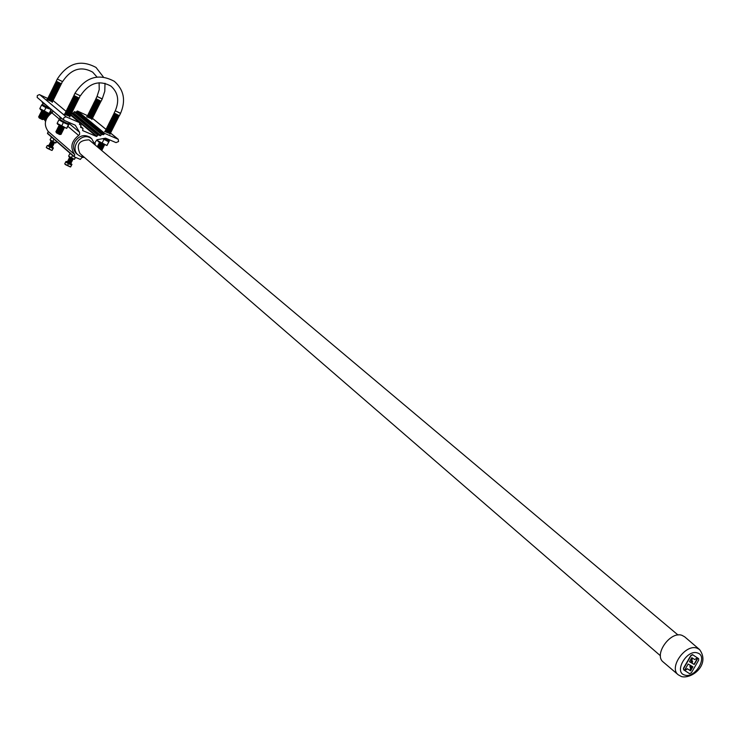 <?xml version="1.0" encoding="UTF-8"?>
<svg xmlns="http://www.w3.org/2000/svg" width="740" height="740" viewBox="0 0 740 740"><rect width="100%" height="100%" fill="white"/><g stroke="black" fill="none" stroke-linecap="round" stroke-linejoin="round"><path stroke-width="1.11" d="M52.263 112.092L51.365 111.712M684.953 670.671L689.551 673.659L691.382 672.78L698.68 660.117L698.671 658.702L697.876 658.165L694.231 664.492L692.122 663.271L692.621 661.403L691.715 663.096L692.224 658.35L691.086 662.67L689.467 661.736L691.808 657.675L694.666 659.553L697.422 657.869L692.668 654.761L690.994 655.714L683.677 668.433L683.686 669.848L684.5 670.375L688.135 664.048L690.383 665.343L689.948 667.018L690.827 665.473L690.327 670.088L691.419 665.945L692.908 666.796L690.577 670.847L687.488 668.886L684.74 670.486L687.275 668.692L690.355 670.662L692.668 666.657M697.422 657.869L692.455 654.586L690.781 655.538L683.464 668.248L683.621 669.783M678.173 674.741L663.28 662.06C653.365 654.909 670.32 630.748 682.04 635.364L684.657 636.816M660.441 655.779L79.957 153.531C76.007 144.661 79.05 140.101 89.078 139.869L678.034 635.013M83.861 156.917L80.272 156.233L78.042 154.863C69.764 148.49 80.198 132.886 89.66 137.511L91.723 138.769L94.72 144.235M50.57 111.398L52.559 112.221M44.076 118.65L45.029 120.777M50.514 111.509L51.19 111.768L50.533 111.472M44.28 117.928L45.325 121.027M51.967 112.582L50.496 111.555M44.65 117.198L45.556 121.258L47.776 115.93L52.42 112.388M47.342 113.257L45.982 114.793M45.871 114.968L45.584 115.477M45.473 115.708L45.242 116.263M40.46 114.413L45.205 116.439L45.566 121.203M50.792 112.027L50.191 112.156M47.767 113.396L45.399 116.929L45.602 120.944M51.846 112.637L49.996 112.554M48.211 113.516L45.825 116.744L45.667 120.565M51.088 112.276L51.939 112.591M51.735 112.693L49.728 113.035M48.794 113.562L46.352 116.43L45.788 120.028M51.541 112.785L47.675 115.07L46.019 119.233M50.302 113.525L46.565 117.9M692.621 661.403L691.789 662.356M698.505 658.572L697.654 657.99L694.018 664.307L692.14 663.225M690.54 665.982L690.327 670.088M690.152 665.214L689.948 667.018M692.224 658.35L690.873 662.485L689.495 661.69M109.899 133.598L104.618 131.48L105.413 131.322M91.806 118.835L86.617 116.744L87.422 116.615M52.124 101.685L46.805 99.549L47.647 99.438M69.68 116.319L64.269 114.154L65.111 114.016M84.323 157.315L81.826 157.537L80.364 159.405L74.167 156.834L74.768 154.595L48.202 131.442C43.419 124.672 44.65 118.456 51.883 112.804L53.067 111.037M74.768 154.595C69.912 147.676 71.207 141.303 78.644 135.457L79.624 134.403L79.596 132.331L75.258 125.199L64.112 120.352C63.094 118.141 63.834 117.013 66.341 116.957L79.763 122.729L79.541 124.514L81.002 125.162L80.605 127.326L82.973 128.362L82.658 130.573L96.496 136.475L98.198 134.856L100.372 135.79L101.547 134.384L103.341 134.717L104.84 133.468L118.197 139.259L118.567 141.525L116.032 142.617L105.589 138.149L97.005 139.74L95.062 142.422L95.192 144.633M77.478 154.373L76.553 153.689C73.334 150.507 72.724 146.594 74.74 141.951C79.125 135.457 84.323 133.968 90.326 137.483L91.205 138.334M74.009 156.686L47.536 133.57L48.202 131.442M71.502 112.545L73.121 113.248L74.259 111.888L76.017 112.221L77.478 111.009L92.63 118.058L92.343 117.392M64.112 120.352L37.157 97.412L37.342 95.525L39.405 94.591L52.947 100.89L52.66 100.224M52.438 137.853L51.199 137.538L51.532 137.057M47.027 148.213L51.476 150.285M52.059 150.46L46.287 147.528L52.059 150.46L53.391 147.982L52.965 148.518L47.203 145.586L49.488 145.207M48.368 145.512C50.977 147.149 52.401 147.741 52.651 147.297L48.368 145.512M52.327 147.056L49.256 145.789M52.022 146.418L49.534 145.234M52.559 146.27L49.247 144.661M52.3 145.873L49.802 144.689M52.836 145.715L49.515 144.115M52.568 145.327L50.08 144.143M53.104 145.169L49.793 143.569M52.845 144.781L50.348 143.597M53.382 144.624L50.579 143.014M53.114 144.235L50.625 143.042M53.65 144.078L50.856 142.469M53.391 143.68L50.894 142.496M53.928 143.532L51.125 141.923M53.659 143.135L51.171 141.951M54.196 142.977L51.402 141.377M53.937 142.589L51.439 141.396M53.826 142.478L51.652 141.396M55.232 142.774L51.402 141.238L50.061 139.823L55.815 142.968L56.666 141.544M51.402 141.238L50.709 140.748M46.315 147.362L47.203 145.586M48.997 149.018L49.885 147.232M52.078 150.294L52.965 148.518M52.753 141.479L53.891 139.194M50.061 139.823L51.199 137.538M55.842 142.764L56.518 141.414M71.04 154.114L69.773 153.791L70.097 153.291M65.481 164.678L69.995 166.787M70.615 166.963L64.732 163.965L70.615 166.963L71.965 164.419L71.549 164.983L68.422 163.697L65.675 161.995L66.082 161.431L67.377 161.69M70.837 163.226L66.868 161.921C69.542 163.605 70.984 164.197 71.207 163.716L67.516 161.847L67.987 161.597M70.578 162.828L68.034 161.625M71.114 162.671L67.793 161.292L68.274 161.033M70.855 162.273L68.311 161.07M71.401 162.106L68.071 160.737L68.552 160.478M71.133 161.718L68.598 160.506M71.678 161.551L68.829 159.914M71.41 161.154L68.876 159.951M71.956 160.996L69.107 159.359M71.697 160.599L69.153 159.387M72.233 160.432L69.394 158.804M71.974 160.044L69.431 158.832M72.52 159.877L69.19 158.499L69.671 158.24M72.252 159.479L69.717 158.268M72.797 159.313L69.949 157.685M72.529 158.924L69.995 157.713M72.353 158.795L70.272 157.75M73.861 159.128L70.013 157.592L68.607 156.121L74.453 159.322L75.526 157.398M70.013 157.592L69.255 157.065M64.769 163.808L65.675 161.995M67.516 165.51L68.422 163.697M70.642 166.796L71.549 164.983M71.364 157.824L72.529 155.493M68.607 156.121L69.773 153.791M74.5 159.128L75.388 157.333M75.258 93.425L80.364 95.839L75.258 93.425M114.571 113.636L114.154 113.007L115.274 110.778L120.259 113.146M60.236 117.725L60.014 119.454C63.853 121.98 66.859 123.377 69.033 123.663L69.495 122.729M59.663 119.094L58.923 119.797L63.381 122.498L68.459 124.662L69.07 124.126L66.711 128.409L57.137 123.377L57.665 124.237L66.702 128.409M59.736 125.717L63.566 127.641M59.413 125.532L59.071 125.911L63.917 127.789M59.265 126.263L64.084 128.335M58.571 126.327L63.723 129.084L63.455 128.399M58.895 127.012L63.714 129.084M58.83 127.021L58.321 127.419L63.353 129.833L63.076 129.149M58.516 127.77L63.335 129.833M58.451 127.77L57.942 128.177L62.974 130.592L62.706 129.907M58.136 128.519L62.956 130.592M58.081 128.519L57.563 128.927L62.604 131.341L62.326 130.656M57.766 129.278L62.586 131.341M57.702 129.278L57.193 129.685L62.225 132.09L61.957 131.406M57.387 130.027L62.206 132.099M57.322 130.027L56.814 130.434L61.846 132.849L61.577 132.164M57.008 130.776L61.827 132.849M56.323 130.851L61.475 133.598L61.207 132.913M56.638 131.535L61.457 133.598M55.953 131.6L61.096 134.347L60.828 133.662M56.647 132.96L59.607 134.513L61.078 134.356M74.333 96.052L78.431 98.207L79.236 98.096L80.133 95.562M74.268 96.061L73.75 96.441L78.801 98.883L78.505 98.198M73.954 96.811L78.792 98.883M73.889 96.82L73.38 97.199L78.422 99.641L78.126 98.957M73.584 97.569L78.412 99.641M73.51 97.578L73.001 97.958L78.052 100.4L77.746 99.715M73.205 98.328L78.033 100.4M73.131 98.337L72.622 98.716L77.672 101.158L77.367 100.474M72.825 99.086L77.654 101.158M72.094 99.16L77.293 101.907L76.997 101.232M72.446 99.835L77.275 101.917M71.715 99.918L76.914 102.666L76.618 101.981M72.067 100.594L76.895 102.666M72.002 100.603L71.493 100.992L76.534 103.424L76.239 102.74M71.697 101.352L76.525 103.424M71.623 101.362L71.114 101.741L76.155 104.183L75.859 103.498M71.317 102.111L76.146 104.183M71.243 102.111L70.735 102.499L75.785 104.932L75.489 104.257M70.938 102.86L75.767 104.941M70.874 102.869L70.356 103.258L75.406 105.691L75.11 105.006M70.559 103.618L75.388 105.691M70.494 103.628L69.986 104.016L75.027 106.449L74.731 105.765M70.18 104.377L75.008 106.449M69.458 104.451L74.648 107.208L74.352 106.523M69.81 105.136L74.638 107.208M69.079 105.21L74.268 107.957L73.982 107.272M69.431 105.885L74.259 107.966M68.709 105.968L73.898 108.715L73.602 108.031M69.051 106.643L73.88 108.715M68.33 106.717L73.519 109.474L73.223 108.789M68.672 107.402L73.501 109.474M68.607 107.402L68.099 107.8L73.14 110.223L72.853 109.548M68.302 108.151L73.121 110.232M68.228 108.16L67.719 108.549L72.76 110.982L72.474 110.297M67.923 108.909L72.751 110.982M67.201 108.983L72.391 111.74L72.094 111.056M67.543 109.668L72.372 111.74M67.479 109.668L66.97 110.066L72.011 112.489L71.725 111.805M67.164 110.417L71.993 112.489M66.452 110.501L71.632 113.248L71.345 112.563M66.794 111.176L71.614 113.248M66.073 111.25L71.253 114.006L70.966 113.322M66.415 111.934L71.243 114.006M65.703 112.008L70.883 114.756L70.596 114.071M66.036 112.683L70.864 114.756M65.971 112.693L65.462 113.091L70.504 115.514L70.217 114.83M65.657 113.442L70.485 115.514M65.592 113.442L65.083 113.84L70.124 116.263L69.838 115.579M65.287 114.201L70.106 116.273M69.8 117.003L69.468 116.337M80.364 95.839C89.041 82.926 99.234 79.689 110.945 86.117C118.104 92.435 119.547 100.659 115.274 110.778L120.509 113.433C126.031 100.622 123.987 89.928 114.358 81.344C98.799 72.992 85.692 76.923 75.036 93.148L73.917 95.478L79.18 98.133M65.222 114.201L64.491 114.33M68.459 124.662L66.674 128.251M63.381 122.498L61.587 126.087M58.923 119.797L57.137 123.377M103.378 138.565L109.233 140.84L109.705 139.906M102.721 138.685L108.743 141.84L109.243 141.118L106.958 145.512L97.56 140.72L98.365 141.701L106.949 145.512M100.067 142.838L103.859 144.753M99.77 142.663L99.447 143.06L104.174 144.892M99.623 143.384L104.349 145.429M99.549 143.384L99.067 143.801L103.998 146.169L103.73 145.493M99.252 144.124L103.979 146.169M99.178 144.124L98.698 144.541L103.618 146.909L103.35 146.243M98.873 144.864L103.6 146.918M98.808 144.874L98.328 145.29L103.249 147.658L102.98 146.983M98.503 145.604L103.23 147.658M97.809 145.678L102.879 148.398L102.61 147.722M98.133 146.344L102.86 148.398M98.42 147.343L102.499 149.138L102.231 148.463M99.724 148.453L102.481 149.138M101.103 149.61L102.129 149.878L101.861 149.203M114.543 113.71L118.594 115.764L119.39 115.662L120.509 113.433M113.849 113.719L118.955 116.43L118.659 115.764M114.201 114.386L118.946 116.439M114.127 114.395L113.645 114.783L118.585 117.179L118.289 116.504M113.821 115.126L118.567 117.179M113.757 115.135L113.275 115.533L118.206 117.919L117.91 117.253M113.451 115.875L118.197 117.928M113.377 115.884L112.896 116.273L117.836 118.668L117.54 117.993M113.072 116.615L117.817 118.668M113.007 116.624L112.526 117.022L117.457 119.418L117.17 118.742M112.702 117.364L117.447 119.418M112.628 117.373L112.147 117.771L117.087 120.158L116.791 119.482M112.332 118.104L117.068 120.158M112.258 118.113L111.777 118.511L116.707 120.907L116.421 120.231M111.953 118.853L116.698 120.907M111.231 118.927L116.337 121.647L116.041 120.972M111.583 119.593L116.319 121.647M111.509 119.603L111.028 120L115.958 122.396L115.671 121.721M111.204 120.343L115.949 122.396M110.482 120.417L115.588 123.136L115.292 122.461M110.834 121.083L115.57 123.136M110.112 121.166L115.209 123.885L114.922 123.21M110.464 121.832L115.2 123.885M109.733 121.906L114.839 124.625L114.543 123.95M110.084 122.572L114.82 124.625M109.363 122.655L114.46 125.365L114.173 124.699M109.714 123.321L114.45 125.374M108.993 123.395L114.09 126.115L113.803 125.439M109.335 124.061L114.071 126.115M109.261 124.07L108.78 124.468L113.71 126.854L113.424 126.188M108.965 124.81L113.701 126.864M108.891 124.82L108.41 125.217L113.34 127.604L113.053 126.928M108.595 125.55L113.322 127.604M108.512 125.56L108.031 125.957L112.961 128.344L112.674 127.669M108.216 126.299L112.952 128.344M108.142 126.299L107.661 126.706L112.591 129.093L112.304 128.418M107.846 127.04L112.573 129.093M107.763 127.049L107.282 127.447L112.212 129.833L111.934 129.158M107.467 127.779L112.203 129.833M107.392 127.789L106.912 128.196L111.842 130.573L111.555 129.907M107.097 128.529L111.823 130.582M107.023 128.538L106.542 128.936L111.472 131.322L111.185 130.647M106.717 129.269L111.453 131.322M106.643 129.278L106.162 129.685L111.093 132.062L110.815 131.387M106.347 130.009L111.074 132.062M106.273 130.018L105.792 130.425L110.723 132.802L110.436 132.136M105.968 130.758L110.704 132.812M105.894 130.767L105.413 131.174L110.343 133.552L110.066 132.876M105.598 131.498L110.334 133.552M110.029 134.273L109.687 133.616M114.164 113.063L119.334 115.69M108.743 141.84L106.967 145.373M103.794 139.731L102.018 143.273M98.096 139.536L97.578 140.572M57.553 79.208L62.586 81.585L57.553 79.208M96.367 99.243L95.96 98.614L97.051 96.422L101.963 98.762M42.874 103.064L42.633 104.747L50.339 108.743M42.31 104.423L41.56 105.08L45.908 107.707L51.217 109.474M51.43 109.659L49.238 113.553L39.812 108.595L40.626 109.733L49.229 113.553M42.365 110.889L46.194 112.813M41.616 110.787L46.49 112.933M41.93 111.453L46.675 113.479M41.246 111.518L46.324 114.219L46.047 113.544M41.569 112.193L46.306 114.219M41.505 112.193L40.996 112.582L45.954 114.959L45.677 114.284M41.2 112.933L45.935 114.959M41.135 112.933L40.626 113.322L45.584 115.69L45.316 115.024M40.83 113.673L45.575 115.699M40.774 113.673L40.265 114.062L45.223 116.43L44.946 115.764M40.404 114.413L39.895 114.802L44.853 117.17L44.576 116.504M40.099 115.153L44.835 117.17M40.034 115.153L39.525 115.542L44.483 117.91L44.215 117.244M39.729 115.893L44.465 117.91M39.673 115.893L39.165 116.273L44.113 118.65L43.845 117.984M39.359 116.633L44.104 118.65M39.303 116.624L38.794 117.013L43.752 119.39L43.484 118.715M39.368 118.021L42.291 119.547L43.734 119.39M56.666 81.798L60.689 83.907L61.485 83.805L62.373 81.326M55.944 81.881L61.059 84.573L60.754 83.907M56.296 82.547L61.05 84.573M55.574 82.621L60.689 85.313L60.393 84.647M55.926 83.287L60.68 85.322M55.204 83.361L60.319 86.062L60.023 85.387M55.556 84.027L60.31 86.062M54.834 84.11L59.949 86.802L59.653 86.136M55.185 84.767L59.94 86.802M54.473 84.85L59.579 87.542L59.283 86.876M54.816 85.516L59.57 87.542M54.103 85.59L59.209 88.282L58.913 87.616M54.446 86.256L59.2 88.291M53.733 86.33L58.849 89.031L58.543 88.356M54.085 86.996L58.83 89.031M54.02 87.006L53.502 87.376L58.479 89.771L58.183 89.105M53.715 87.746L58.46 89.771M53.65 87.746L53.132 88.116L58.109 90.511L57.812 89.845M53.345 88.486L58.09 90.511M53.28 88.495L52.771 88.856L57.739 91.251L57.443 90.585M52.975 89.225L57.72 91.261M52.91 89.235L52.401 89.605L57.369 92.001L57.073 91.325M52.605 89.966L57.359 92.001M52.54 89.975L52.031 90.345L56.998 92.741L56.703 92.065M52.235 90.715L56.989 92.741M52.17 90.715L51.661 91.085L56.629 93.481L56.342 92.815M51.865 91.455L56.619 93.481M51.809 91.455L51.291 91.825L56.259 94.221L55.972 93.555M51.504 92.195L56.249 94.221M51.439 92.204L50.921 92.574L55.898 94.96L55.602 94.294M51.134 92.935L55.879 94.97M51.069 92.944L50.56 93.314L55.528 95.71L55.232 95.034M50.764 93.675L55.509 95.71M50.699 93.684L50.191 94.054L55.158 96.45L54.862 95.775M50.394 94.424L55.139 96.45M50.329 94.424L49.821 94.794L54.788 97.19L54.501 96.515M50.024 95.164L54.769 97.19M49.959 95.164L49.451 95.534L54.418 97.93L54.131 97.264M49.654 95.904L54.409 97.93M49.599 95.904L49.081 96.283L54.048 98.67L53.761 98.004M49.293 96.644L54.039 98.67M49.229 96.653L48.72 97.023L53.678 99.41L53.391 98.744M48.923 97.384L53.669 99.41M48.22 97.458L53.317 100.15L53.03 99.484M48.553 98.124L53.298 100.159M48.183 98.864L52.928 100.899M47.48 98.938L52.577 101.639L52.29 100.964M47.813 99.613L52.559 101.639M52.263 102.351L51.92 101.704M103.341 76.951L96.034 67.46C80.688 59.2 67.793 63.03 57.35 78.949L56.259 81.224L61.429 83.833M50.931 109.862L49.182 113.377M45.908 107.707L44.16 111.231M41.56 105.08L39.812 108.595M96.339 99.308L100.326 101.325L101.103 101.214L102.194 99.031L97.051 96.422L99.225 89.614L99.105 82.741M96.302 99.243L95.821 99.623L100.686 101.981L100.39 101.315M96.006 99.974L100.668 101.981M95.932 99.974L95.451 100.353L100.316 102.712L100.02 102.046M95.636 100.705L100.307 102.712M95.571 100.705L95.09 101.084L99.946 103.443L99.659 102.777M95.275 101.436L99.937 103.443M95.201 101.445L94.72 101.815L99.585 104.174L99.29 103.508M94.905 102.166L99.567 104.174M94.193 102.24L99.216 104.904L98.919 104.248M94.535 102.897L99.206 104.904M93.823 102.971L98.846 105.635L98.559 104.978M94.174 103.628L98.836 105.635M93.462 103.702L98.485 106.366L98.189 105.709M93.804 104.358L98.466 106.366M93.74 104.368L93.258 104.747L98.115 107.097L97.828 106.44M93.444 105.089L98.106 107.097M93.37 105.099L92.889 105.478L97.754 107.827L97.458 107.171M93.074 105.82L97.736 107.827M93.009 105.829L92.528 106.209L97.384 108.558L97.097 107.901M92.713 106.551L97.375 108.558M92.001 106.625L97.014 109.289L96.727 108.632M92.343 107.282L97.005 109.289M92.278 107.291L91.788 107.67L96.653 110.02L96.367 109.363M91.982 108.012L96.635 110.02M91.908 108.022L91.427 108.401L96.283 110.75L95.997 110.094M91.612 108.743L96.274 110.75M91.547 108.752L91.057 109.132L95.923 111.481L95.636 110.824M91.251 109.474L95.904 111.481M90.539 109.548L95.552 112.212L95.266 111.555M90.881 110.205L95.543 112.212M90.178 110.279L95.192 112.942L94.905 112.286M90.52 110.935L95.173 112.942M90.447 110.945L89.966 111.324L94.822 113.673L94.535 113.017M90.15 111.666L94.803 113.673M90.076 111.675L89.596 112.055L94.452 114.404L94.174 113.747M89.79 112.397L94.442 114.404M89.716 112.406L89.235 112.785L94.091 115.135L93.804 114.478M89.42 113.127L94.073 115.135M89.346 113.137L88.865 113.516L93.721 115.866L93.444 115.209M89.059 113.858L93.712 115.866M88.985 113.868L88.504 114.247L93.36 116.596L93.074 115.93M88.689 114.589L93.342 116.596M88.615 114.598L88.134 114.978L92.99 117.327L92.713 116.661M88.319 115.32L92.981 117.327M87.958 116.05L92.611 118.058M87.255 116.125L92.26 118.788L91.982 118.123M87.588 116.781L92.25 118.788M91.945 119.492L91.612 118.853M95.969 98.67L101.047 101.241M697.432 652.957C708.559 655.834 695.276 678.867 684.713 675.065C673.456 672.336 686.84 649.017 697.432 652.957M680.865 676.203L678.247 674.806C668.423 667.73 685.379 643.606 697.006 648.157L699.541 649.535L684.602 636.761M78.644 135.457L67.941 126.392M59.404 119.168L51.883 112.804M117.826 139.037L110.251 132.858M105.959 129.352L92.158 118.104M74 156.334L47.462 133.135M104.84 133.468L77.478 111.009M104.312 133.681L76.96 111.213M103.868 134.504L76.534 112.008M103.341 134.717L76.017 112.221M102.074 134.171L74.777 111.675M101.547 134.384L74.259 111.888M100.899 135.568L73.639 113.044M100.372 135.79L73.121 113.248M98.198 134.856L71.41 112.674M97.671 135.069L71.373 113.275M97.023 136.262L70.855 114.524M96.496 136.475L70.43 114.802M82.889 128.316L80.688 126.485M80.919 125.115L79.504 123.941M79.68 122.683L70.235 114.83L79.763 122.729M52.91 100.4L65.999 111.287L52.827 100.353M66.341 116.957L39.766 94.701M79.596 132.331L69.116 123.506M59.385 116.374L59.894 117.447L63.094 119.501L59.949 117.484M59.348 116.448L61.919 118.502M45.621 104.756L42.569 102.814M42.004 101.815L44.474 103.794M681.697 676.647C692.326 679.098 710.493 664.27 699.541 649.535M91.723 138.769L89.392 136.817M78.042 154.863L75.683 152.819M681.596 676.619L678.247 674.806M118.197 139.259L110.334 132.849M106.033 129.343L92.241 118.095M74.083 156.769L47.536 133.57M82.973 128.362L80.697 126.466M81.002 125.162L79.513 123.922M53.391 147.982L52.364 147.047M51.985 146.511L52.605 146.501M52.253 145.965L52.873 145.956M52.531 145.41L53.151 145.41M52.808 144.864L53.419 144.864M53.077 144.319L53.696 144.309M53.354 143.773L53.965 143.763M53.622 143.218L54.242 143.218M54.131 142.598L55.805 142.968M51.19 142.006L50.81 141.497M50.921 142.552L50.542 142.043M50.644 143.107L50.265 142.598M50.376 143.653L49.996 143.144M50.311 143.56L49.774 143.569M50.098 144.198L49.719 143.69M50.033 144.115L49.506 144.115M49.83 144.744L49.451 144.235M49.765 144.661L49.229 144.661M49.552 145.299L49.173 144.79M49.284 145.845L48.905 145.336M71.965 164.419L70.938 163.475M70.531 162.929L71.16 162.92M70.809 162.365L71.438 162.365M71.096 161.81L71.715 161.801M71.373 161.246L72.002 161.246M71.65 160.691L72.279 160.691M71.937 160.136L72.557 160.127M72.215 159.572L72.844 159.572M72.668 158.924L74.453 159.322M69.736 158.332L69.357 157.814M69.458 158.897L69.079 158.379M69.181 159.452L68.792 158.934M68.894 160.006L68.515 159.488M68.617 160.571L68.237 160.053M68.339 161.126L67.96 160.608M68.061 161.69L67.673 161.172M74.305 96.135L73.917 95.478M65.268 114.284L64.88 113.636M65.638 113.525L65.259 112.878M66.017 112.776L65.638 112.119M66.35 111.934L65.684 112.008M66.397 112.017L66.008 111.37M66.72 111.185L66.064 111.25M66.767 111.259L66.387 110.612M67.1 110.427L66.433 110.501M67.146 110.501L66.767 109.853M67.525 109.751L67.136 109.094M67.858 108.919L67.183 108.993M67.904 108.993L67.516 108.345M68.274 108.234L67.895 107.587M68.654 107.485L68.265 106.828M68.987 106.653L68.311 106.727M69.033 106.727L68.644 106.07M69.366 105.894L68.691 105.968M69.403 105.968L69.024 105.321M69.736 105.136L69.07 105.21M69.782 105.21L69.403 104.562M70.115 104.386L69.44 104.451M70.161 104.46L69.773 103.803M70.531 103.702L70.152 103.045M70.91 102.943L70.531 102.296M71.29 102.185L70.901 101.537M71.669 101.426L71.281 100.779M72.039 100.677L71.66 100.02M72.381 99.844L71.706 99.918M72.418 99.918L72.039 99.262M72.751 99.086L72.076 99.16M72.797 99.16L72.409 98.503M73.177 98.401L72.788 97.745M73.547 97.643L73.168 96.996M73.926 96.885L73.547 96.237M56.638 133.024L55.87 131.738M56.573 131.535L55.935 131.6M56.629 131.628L56.249 130.98M56.952 130.776L56.305 130.851M57.008 130.878L56.619 130.231M57.378 130.12L56.998 129.472M57.757 129.371L57.369 128.723M58.127 128.612L57.748 127.974M58.506 127.863L58.127 127.215M58.886 127.104L58.497 126.466M59.2 126.263L58.553 126.337M59.256 126.355L58.876 125.708M101.5 149.942L102.111 149.878M105.524 131.507L104.867 131.581M105.57 131.59L105.191 130.943M105.94 130.841L105.57 130.203M106.32 130.101L105.94 129.454M106.69 129.352L106.32 128.714M107.059 128.612L106.69 127.965M107.439 127.863L107.059 127.224M107.809 127.123L107.439 126.485M108.188 126.374L107.809 125.735M108.558 125.633L108.179 124.995M108.928 124.894L108.558 124.246M109.307 124.144L108.928 123.506M109.64 123.33L108.974 123.395M109.677 123.404L109.307 122.757M110.01 122.581L109.344 122.655M110.057 122.655L109.677 122.017M110.38 121.841L109.724 121.906M110.427 121.915L110.047 121.267M110.76 121.092L110.094 121.166M110.797 121.166L110.427 120.518M111.13 120.352L110.464 120.426M111.176 120.417L110.797 119.778M111.546 119.677L111.176 119.029M111.879 118.863L111.213 118.937M111.925 118.927L111.546 118.289M112.295 118.187L111.925 117.54M112.674 117.438L112.295 116.8M113.044 116.698L112.665 116.05M113.414 115.949L113.044 115.301M113.794 115.2L113.414 114.561M114.164 114.46L113.794 113.812M114.506 113.645L113.831 113.719M98.059 146.353L97.421 146.418M98.115 146.437L97.736 145.808M98.429 145.613L97.791 145.678M98.485 145.697L98.115 145.059M98.855 144.957L98.485 144.319M99.234 144.217L98.855 143.579M99.604 143.477L99.225 142.838M96.968 76.997L92.676 72.15C81.104 65.777 71.077 68.922 62.586 81.585M105.006 83.259L104.784 91.27L102.194 99.031M45.63 104.766L42.513 102.777L42.041 101.741M56.638 81.872L56.259 81.224M47.758 99.613L47.101 99.687M47.804 99.687L47.425 99.049M48.128 98.873L47.471 98.947M48.165 98.947L47.795 98.309M48.489 98.133L47.832 98.198M48.535 98.207L48.156 97.569M48.858 97.393L48.202 97.458M48.905 97.467L48.526 96.829M49.275 96.727L48.895 96.089M49.636 95.978L49.266 95.34M50.006 95.238L49.626 94.6M50.376 94.498L49.996 93.86M50.745 93.758L50.366 93.12M51.106 93.018L50.736 92.371M51.476 92.269L51.097 91.631M51.846 91.529L51.467 90.891M52.216 90.789L51.837 90.15M52.586 90.049L52.207 89.401M52.947 89.3L52.577 88.661M53.317 88.559L52.938 87.921M53.687 87.82L53.308 87.172M54.057 87.07L53.678 86.432M54.39 86.266L53.715 86.34M54.427 86.33L54.048 85.692M54.751 85.525L54.085 85.59M54.797 85.59L54.418 84.943M55.121 84.776L54.455 84.85M55.158 84.841L54.788 84.203M55.491 84.036L54.825 84.11M55.528 84.101L55.148 83.463M55.861 83.296L55.195 83.37M55.898 83.361L55.519 82.714M56.231 82.547L55.556 82.621M56.268 82.612L55.889 81.974M56.601 81.807L55.926 81.881M39.368 118.085L38.61 116.828M39.359 116.717L38.98 116.088M39.719 115.977L39.349 115.348M40.09 115.237L39.71 114.608M40.46 114.497L40.08 113.868M40.82 113.757L40.45 113.127M41.19 113.017L40.811 112.388M41.56 112.276L41.181 111.648M41.875 111.453L41.227 111.527M41.921 111.537L41.551 110.908M42.097 110.732L41.597 110.787M87.524 116.781L86.876 116.855M87.57 116.855L87.2 116.226M87.884 116.05L87.237 116.125M87.931 116.125L87.561 115.496M88.254 115.329L87.607 115.394M88.291 115.394L87.931 114.765M88.661 114.663L88.291 114.034M89.022 113.932L88.661 113.303M89.392 113.211L89.022 112.573M89.753 112.48L89.392 111.842M90.123 111.749L89.753 111.111M90.483 111.009L90.114 110.38M90.817 110.214L90.16 110.288M90.853 110.279L90.483 109.65M91.177 109.483L90.52 109.557M91.214 109.548L90.844 108.919M91.584 108.817L91.214 108.188M91.945 108.086L91.584 107.457M92.315 107.356L91.945 106.727M92.639 106.56L91.982 106.634M92.676 106.625L92.315 105.996M93.046 105.894L92.676 105.265M93.416 105.163L93.046 104.534M93.776 104.433L93.407 103.803M94.109 103.637L93.444 103.711M94.147 103.702L93.776 103.064M94.47 102.906L93.814 102.971M94.507 102.971L94.137 102.333M94.84 102.175L94.174 102.24M94.877 102.24L94.507 101.602M95.238 101.5L94.868 100.871M95.608 100.77L95.238 100.141M95.969 100.039L95.599 99.41"/></g></svg>
